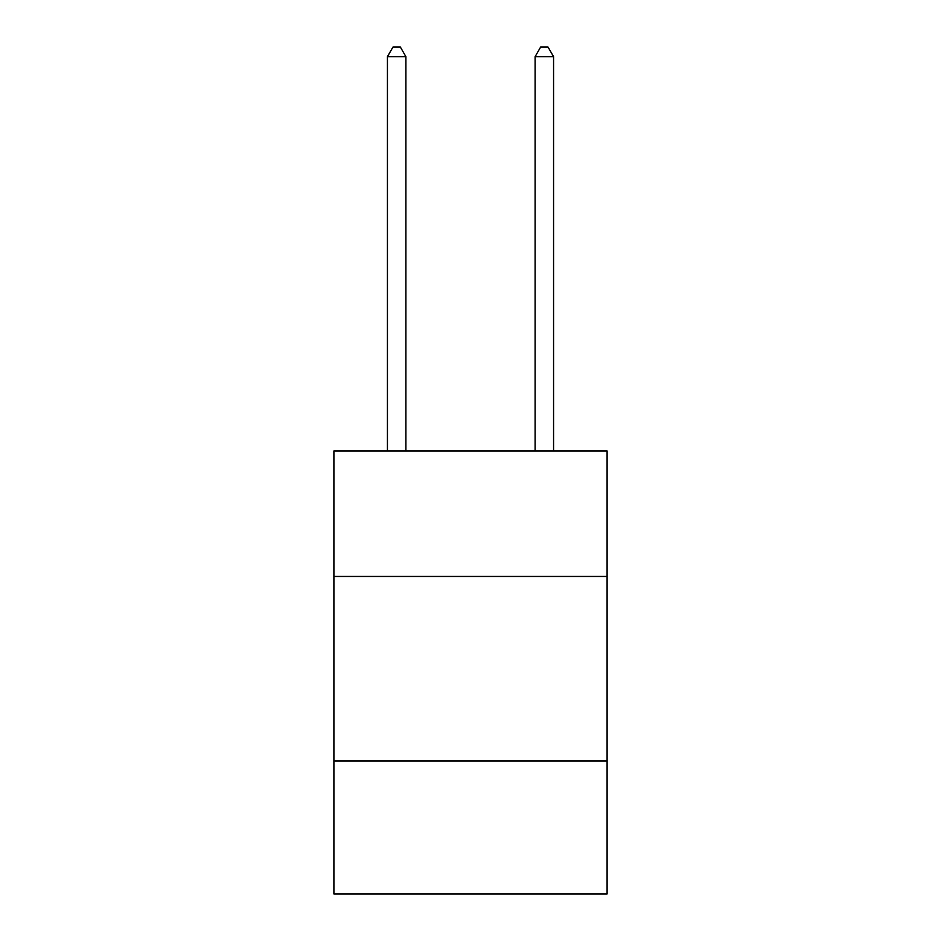 <?xml version="1.0" encoding="UTF-8"?>
<svg xmlns="http://www.w3.org/2000/svg" width="941" height="941" viewBox="0 0 941 941"><rect width="100%" height="100%" fill="white"/><g stroke="black" fill="none" stroke-linecap="round" stroke-linejoin="round"><path stroke-width="1.41" d="M607.098 576.457L607.098 450.939L333.902 450.939L333.902 576.457L607.098 576.457L607.098 893.95L333.902 893.95L333.902 576.457M607.098 761.046L333.902 761.046M405.889 450.939L405.889 56.648L387.433 56.648L387.433 450.939M387.433 56.648L392.973 47.05L400.36 47.05L405.889 56.648M553.567 450.939L553.567 56.648L535.111 56.648L535.111 450.939M535.111 56.648L540.64 47.05L548.027 47.05L553.567 56.648"/></g></svg>
